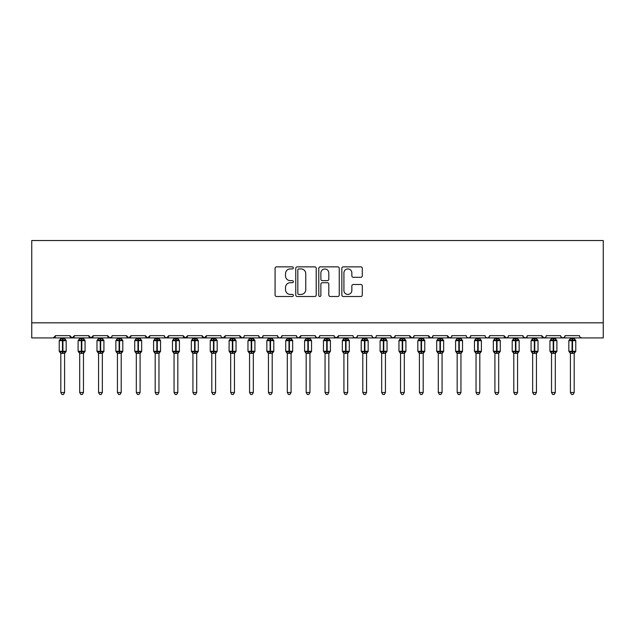 <?xml version="1.0" encoding="UTF-8"?>
<svg xmlns="http://www.w3.org/2000/svg" width="635" height="635" viewBox="0 0 635 635"><rect width="100%" height="100%" fill="white"/><g stroke="black" fill="none" stroke-linecap="round" stroke-linejoin="round"><path stroke-width="0.95" d="M293.338 267.891A1.04 1.04 0 0 0 292.306 266.859L276.558 266.859A1.484 1.484 0 0 0 275.074 268.335L275.074 295.013A1.484 1.484 0 0 0 276.558 296.497L292.306 296.497A1.04 1.04 0 0 0 293.338 295.458A1.04 1.04 0 0 0 292.306 294.426L290.266 294.426A4.739 4.739 0 0 1 285.528 289.679L285.528 287.457A4.739 4.739 0 0 1 290.266 282.718L292.306 282.718A1.04 1.04 0 0 0 293.338 281.678A1.04 1.04 0 0 0 292.306 280.638L290.266 280.638A4.739 4.739 0 0 1 285.528 275.9L285.528 273.677A4.739 4.739 0 0 1 290.266 268.93L292.306 268.93A1.04 1.04 0 0 0 293.338 267.891M360.815 277.305A1.484 1.484 0 0 0 362.299 275.82L362.299 268.335A1.484 1.484 0 0 0 360.815 266.859L343.329 266.859A1.484 1.484 0 0 0 341.844 268.335L341.844 295.013A1.484 1.484 0 0 0 343.329 296.497L360.815 296.497A1.484 1.484 0 0 0 362.299 295.013L362.299 285.972A1.484 1.484 0 0 0 360.815 284.496L353.33 284.496A1.484 1.484 0 0 0 351.846 285.972L351.846 290.457A3.961 3.961 0 0 1 347.885 294.426A3.961 3.961 0 0 1 343.916 290.457L343.916 272.899A3.961 3.961 0 0 1 347.885 268.93A3.961 3.961 0 0 1 351.846 272.899L351.846 275.82A1.484 1.484 0 0 0 353.33 277.305L360.815 277.305M31.75 322.826L603.25 322.826L603.25 240.53L31.75 240.53L31.75 337.923L53.269 337.923L55.531 335.653L69.874 335.653L70.699 337.407M316.206 268.335A1.484 1.484 0 0 0 314.722 266.859L297.236 266.859A1.484 1.484 0 0 0 295.751 268.335L295.751 295.013A1.484 1.484 0 0 0 297.236 296.497L314.722 296.497A1.484 1.484 0 0 0 316.206 295.013L316.206 268.335M320.278 266.859L337.764 266.859A1.484 1.484 0 0 1 339.249 268.335L339.249 295.013A1.484 1.484 0 0 1 337.764 296.497L330.279 296.497A1.484 1.484 0 0 1 328.803 295.013L328.803 284.194A1.484 1.484 0 0 0 327.319 282.718L322.358 282.718A1.484 1.484 0 0 0 320.873 284.194L320.873 295.458A1.04 1.04 0 0 1 319.834 296.497A1.04 1.04 0 0 1 318.794 295.458L318.794 268.335A1.484 1.484 0 0 1 320.278 266.859M53.269 337.923L55.531 335.653A2.262 2.262 0 0 1 53.269 337.923L72.144 337.923L69.874 335.653A2.262 2.262 0 0 0 72.144 337.923A2.262 2.262 0 0 0 74.406 335.653L88.749 335.653A2.262 2.262 0 0 0 91.011 337.923A2.262 2.262 0 0 0 93.281 335.653L107.625 335.653A2.262 2.262 0 0 0 109.887 337.923A2.262 2.262 0 0 0 112.149 335.653L126.5 335.653A2.262 2.262 0 0 0 128.762 337.923A2.262 2.262 0 0 0 131.024 335.653L145.367 335.653A2.262 2.262 0 0 0 147.637 337.923A2.262 2.262 0 0 0 149.9 335.653L164.243 335.653A2.262 2.262 0 0 0 166.513 337.923A2.262 2.262 0 0 0 168.775 335.653L183.118 335.653A2.262 2.262 0 0 0 185.38 337.923A2.262 2.262 0 0 0 187.65 335.653L201.993 335.653A2.262 2.262 0 0 0 204.256 337.923A2.262 2.262 0 0 0 206.518 335.653L220.869 335.653A2.262 2.262 0 0 0 223.131 337.923A2.262 2.262 0 0 0 225.393 335.653L239.736 335.653A2.262 2.262 0 0 0 242.006 337.923A2.262 2.262 0 0 0 244.269 335.653L258.612 335.653A2.262 2.262 0 0 0 260.882 337.923A2.262 2.262 0 0 0 263.144 335.653L277.487 335.653A2.262 2.262 0 0 0 279.749 337.923A2.262 2.262 0 0 0 282.019 335.653L296.362 335.653A2.262 2.262 0 0 0 298.625 337.923A2.262 2.262 0 0 0 300.895 335.653L315.238 335.653A2.262 2.262 0 0 0 317.5 337.923A2.262 2.262 0 0 0 319.762 335.653L334.105 335.653A2.262 2.262 0 0 0 336.375 337.923A2.262 2.262 0 0 0 338.638 335.653L352.981 335.653A2.262 2.262 0 0 0 355.251 337.923A2.262 2.262 0 0 0 357.513 335.653L371.856 335.653A2.262 2.262 0 0 0 374.118 337.923A2.262 2.262 0 0 0 376.388 335.653L390.731 335.653A2.262 2.262 0 0 0 392.994 337.923A2.262 2.262 0 0 0 395.264 335.653L409.607 335.653A2.262 2.262 0 0 0 411.869 337.923A2.262 2.262 0 0 0 414.131 335.653L428.482 335.653A2.262 2.262 0 0 0 430.744 337.923A2.262 2.262 0 0 0 433.006 335.653L447.35 335.653A2.262 2.262 0 0 0 449.62 337.923A2.262 2.262 0 0 0 451.882 335.653L466.225 335.653A2.262 2.262 0 0 0 468.487 337.923A2.262 2.262 0 0 0 470.757 335.653L485.1 335.653A2.262 2.262 0 0 0 487.362 337.923A2.262 2.262 0 0 0 489.633 335.653L503.976 335.653A2.262 2.262 0 0 0 506.238 337.923A2.262 2.262 0 0 0 508.5 335.653L522.851 335.653A2.262 2.262 0 0 0 525.113 337.923A2.262 2.262 0 0 0 527.375 335.653L541.718 335.653A2.262 2.262 0 0 0 543.989 337.923A2.262 2.262 0 0 0 546.251 335.653L560.594 335.653A2.262 2.262 0 0 0 562.856 337.923A2.262 2.262 0 0 0 565.126 335.653L579.469 335.653A2.262 2.262 0 0 0 581.731 337.923L580.279 337.391M565.126 335.653L564.301 337.407M73.581 337.407L74.406 335.653L72.144 337.923L543.989 337.923L541.718 335.653L542.552 337.407M527.375 335.653L526.55 337.407M522.851 335.653L523.677 337.407M508.5 335.653L508.079 336.971M507.698 337.391L506.238 337.923L503.976 335.653L504.801 337.407M489.633 335.653L488.799 337.407M470.757 335.653L469.924 337.407M451.882 335.653L451.461 336.971M451.072 337.391L449.62 337.923L447.35 335.653L448.183 337.407M433.006 335.653L432.181 337.407M432.205 337.391L430.744 337.923L428.482 335.653L429.308 337.407M414.131 335.653L413.306 337.407M413.329 337.391L411.869 337.923L409.607 335.653L410.027 336.971M395.264 335.653L394.43 337.407M390.731 335.653L391.557 337.407M371.856 335.653L372.681 337.407M357.513 335.653L356.687 337.407M334.351 336.685L336.375 337.923L338.638 335.653L337.812 337.407M319.762 335.653L318.937 337.407M315.238 335.653L316.063 337.407M296.362 335.653L297.188 337.407M282.019 335.653L281.186 337.407M277.487 335.653L278.313 337.407M263.144 335.653L262.318 337.407M258.612 335.653L259.445 337.407M243.459 337.391L242.006 337.923L239.736 335.653L240.57 337.407M221.671 337.391L223.131 337.923L225.393 335.653L224.568 337.407M201.993 335.653L204.256 337.923L206.518 335.653L205.692 337.407M183.118 335.653L185.38 337.923L187.65 335.653L186.817 337.407M165.052 337.391L166.513 337.923L168.775 335.653L167.95 337.407M164.243 335.653L165.076 337.407M146.201 337.407L145.367 335.653L147.637 337.923L149.9 335.653L149.074 337.407M127.325 337.407L126.5 335.653L128.762 337.923L131.024 335.653L130.199 337.407M111.911 336.685L109.887 337.923L107.625 335.653L108.45 337.407M603.25 322.826L603.25 337.923L562.856 337.923L564.317 337.391M88.749 335.653L91.011 337.923L93.281 335.653M258.858 336.685L260.882 337.923L262.334 337.391M278.297 337.391L279.749 337.923L281.21 337.391M297.164 337.391L298.625 337.923L300.895 335.653M315.484 336.685L317.5 337.923L318.96 337.391M353.79 337.391L355.251 337.923L356.703 337.391M372.666 337.391L374.118 337.923L375.579 337.391M390.977 336.685L392.994 337.923L395.018 336.685M467.035 337.391L468.487 337.923L469.948 337.391M485.91 337.391L487.362 337.923L488.823 337.391M523.089 336.685L525.113 337.923L526.574 337.391M560.84 336.685L562.856 337.923L543.989 337.923L545.441 337.391M298.863 268.93A1.04 1.04 0 0 0 297.823 269.97L297.823 293.386A1.04 1.04 0 0 0 298.863 294.426L301.014 294.426A4.739 4.739 0 0 0 305.752 289.679L305.752 273.677A4.739 4.739 0 0 0 301.014 268.93L298.863 268.93M328.803 272.971A3.961 3.961 0 0 0 324.834 269.002A3.961 3.961 0 0 0 320.873 272.971L320.873 279.162A1.484 1.484 0 0 0 322.358 280.638L327.319 280.638A1.484 1.484 0 0 0 328.803 279.162L328.803 272.971M60.817 392.501L64.587 392.501L63.46 394.47L61.952 394.47L60.817 392.501L60.817 353.266A1.659 1.587 180 0 0 59.944 351.877L60.269 351.393L62.476 351.925L62.928 351.25L62.928 339.995L65.135 340.527L65.683 339.971A0.754 0.754 0 0 1 66.175 340.677L59.23 340.677L59.23 351.25L62.476 351.25L62.476 339.995L60.269 340.527L59.944 340.042A1.659 1.587 -0 0 0 60.817 338.653L64.595 338.725L64.587 337.923M64.587 392.501L64.595 353.195L62.476 353.417L62.476 351.925L62.928 351.25L66.175 351.25A0.754 0.754 0 0 1 65.683 351.957L64.587 353.512M64.587 353.274L64.587 353.266A1.659 1.587 180 0 1 65.461 351.877L65.135 351.393L62.928 351.925L62.928 353.417M62.476 353.417L60.817 353.266M60.817 337.923L60.817 338.661M60.817 338.725L60.269 340.527L60.817 338.725M65.135 340.527L64.595 338.725M64.595 353.195L65.135 351.393M60.817 353.195L60.269 351.393M79.692 392.501L83.463 392.501L82.328 394.47L80.82 394.47L79.692 392.501L79.692 353.266A1.659 1.587 180 0 0 78.819 351.877L79.145 351.393L81.351 351.925L81.804 351.25L81.804 339.995L84.01 340.527L84.558 339.971A0.754 0.754 0 0 1 85.05 340.677L78.105 340.677L78.105 351.25L81.351 351.25L81.351 339.995L79.145 340.527L78.819 340.042A1.659 1.587 -0 0 0 79.692 338.653L83.463 338.725L83.463 337.923M83.463 392.501L83.463 353.195L81.351 353.417L81.351 351.925L81.804 351.25L85.05 351.25A0.754 0.754 0 0 1 84.558 351.957L83.463 353.512M83.463 353.274L83.463 353.266A1.659 1.587 180 0 1 84.336 351.877L84.01 351.393L81.804 351.925L81.804 353.417M81.351 353.417L79.692 353.266M79.692 337.923L79.692 338.661M79.685 338.725L79.145 340.527L79.685 338.725M84.01 340.527L83.463 338.725M83.463 353.195L84.01 351.393M79.685 353.195L79.145 351.393M98.56 392.501L102.338 392.501L101.203 394.47L99.695 394.47L98.56 392.501L98.56 353.266A1.659 1.587 180 0 0 97.695 351.877L98.012 351.393L100.227 351.925L100.679 351.25L100.679 339.995L102.886 340.527L103.426 339.971A0.754 0.754 0 0 1 103.926 340.677L96.98 340.677L96.98 351.25L100.227 351.25L100.227 339.995L98.012 340.527L97.695 340.042A1.659 1.587 -0 0 0 98.56 338.653L102.338 338.725L102.338 337.923M102.338 392.501L102.338 353.195L100.227 353.417L100.227 351.925L100.679 351.25L103.926 351.25A0.754 0.754 0 0 1 103.426 351.957L102.338 353.512M102.338 353.274L102.338 353.266A1.659 1.587 180 0 1 103.211 351.877L102.886 351.393L100.679 351.925L100.679 353.417M100.227 353.417L98.56 353.266M98.56 337.923L98.56 338.661M98.56 338.725L98.012 340.527L98.56 338.725M102.886 340.527L102.338 338.725M102.338 353.195L102.886 351.393M98.56 353.195L98.012 351.393M117.435 392.501L121.214 392.501L120.078 394.47L118.57 394.47L117.435 392.501L117.435 353.266A1.659 1.587 180 0 0 116.562 351.877L116.888 351.393L119.094 351.925L119.555 351.25L119.555 339.995L121.761 340.527L122.301 339.971A0.754 0.754 0 0 1 122.801 340.677L115.856 340.677L115.856 351.25L119.094 351.25L119.094 339.995L116.888 340.527L116.562 340.042A1.659 1.587 -0 0 0 117.435 338.653L121.214 338.725L121.214 337.923M121.214 392.501L121.214 353.195L119.094 353.417L119.094 351.925L119.555 351.25L122.801 351.25A0.754 0.754 0 0 1 122.301 351.957L121.214 353.512M121.214 353.274L121.214 353.266A1.659 1.587 180 0 1 122.087 351.877L121.761 351.393L119.555 351.925L119.555 353.417M119.094 353.417L117.435 353.266M117.435 337.923L117.435 338.661M117.435 338.725L116.888 340.527L117.435 338.725M121.761 340.527L121.214 338.725M121.214 353.195L121.761 351.393M117.435 353.195L116.888 351.393M136.311 392.501L140.089 392.501L138.954 394.47L137.446 394.47L136.311 392.501L136.311 353.266A1.659 1.587 180 0 0 135.438 351.877L135.763 351.393L137.97 351.925L138.422 351.25L138.422 339.995L140.637 340.527L141.176 339.971A0.754 0.754 0 0 1 141.668 340.677L134.723 340.677L134.723 351.25L137.97 351.25L137.97 339.995L135.763 340.527L135.438 340.042A1.659 1.587 -0 0 0 136.311 338.653L140.089 338.725L140.089 337.923M140.089 392.501L140.089 353.195L137.97 353.417L137.97 351.925L138.422 351.25L141.668 351.25A0.754 0.754 0 0 1 141.176 351.957L140.089 353.512M140.089 353.274L140.089 353.266A1.659 1.587 180 0 1 140.954 351.877L140.637 351.393L138.422 351.925L138.422 353.417M137.97 353.417L136.311 353.266M136.311 337.923L136.311 338.661M136.311 338.725L135.763 340.527L136.311 338.725M140.637 340.527L140.089 338.725M140.089 353.195L140.637 351.393M136.311 353.195L135.763 351.393M155.186 392.501L158.956 392.501L157.829 394.47L156.321 394.47L155.186 392.501L155.186 353.266A1.659 1.587 180 0 0 154.313 351.877L154.638 351.393L156.845 351.925L157.297 351.25L157.297 339.995L159.504 340.527L160.052 339.971A0.754 0.754 0 0 1 160.544 340.677L153.599 340.677L153.599 351.25L156.845 351.25L156.845 339.995L154.638 340.527L154.313 340.042A1.659 1.587 -0 0 0 155.186 338.653L158.964 338.725L158.956 337.923M158.956 392.501L158.964 353.195L156.845 353.417L156.845 351.925L157.297 351.25L160.544 351.25A0.754 0.754 0 0 1 160.052 351.957L158.956 353.512M158.956 353.274L158.956 353.266A1.659 1.587 180 0 1 159.829 351.877L159.504 351.393L157.297 351.925L157.297 353.417M156.845 353.417L155.186 353.266M155.186 337.923L155.186 338.661M155.186 338.725L154.638 340.527L155.186 338.725M159.504 340.527L158.964 338.725M158.964 353.195L159.504 351.393M155.186 353.195L154.638 351.393M174.061 392.501L177.832 392.501L176.697 394.47L175.189 394.47L174.061 392.501L174.061 353.266A1.659 1.587 180 0 0 173.188 351.877L173.514 351.393L175.72 351.925L176.173 351.25L176.173 339.995L178.379 340.527L178.927 339.971A0.754 0.754 0 0 1 179.419 340.677L172.474 340.677L172.474 351.25L175.72 351.25L175.72 339.995L173.514 340.527L173.188 340.042A1.659 1.587 -0 0 0 174.061 338.653L177.832 338.725L177.832 337.923M177.832 392.501L177.832 353.195L175.72 353.417L175.72 351.925L176.173 351.25L179.419 351.25A0.754 0.754 0 0 1 178.927 351.957L177.832 353.512M177.832 353.274L177.832 353.266A1.659 1.587 180 0 1 178.705 351.877L178.379 351.393L176.173 351.925L176.173 353.417M175.72 353.417L174.061 353.266M174.061 337.923L174.061 338.661M174.061 338.725L173.514 340.527L174.061 338.725M178.379 340.527L177.832 338.725M177.832 353.195L178.379 351.393M174.061 353.195L173.514 351.393M192.929 392.501L196.707 392.501L195.572 394.47L194.064 394.47L192.929 392.501L192.929 353.266A1.659 1.587 180 0 0 192.064 351.877L192.381 351.393L194.596 351.925L195.048 351.25L195.048 339.995L197.255 340.527L197.795 339.971A0.754 0.754 0 0 1 198.295 340.677L191.349 340.677L191.349 351.25L194.596 351.25L194.596 339.995L192.381 340.527L192.064 340.042A1.659 1.587 -0 0 0 192.929 338.653L196.707 338.725L196.707 337.923M196.707 392.501L196.707 353.195L194.596 353.417L194.596 351.925L195.048 351.25L198.295 351.25A0.754 0.754 0 0 1 197.795 351.957L196.707 353.512M196.707 353.274L196.707 353.266A1.659 1.587 180 0 1 197.58 351.877L197.255 351.393L195.048 351.925L195.048 353.417M194.596 353.417L192.929 353.266M192.929 337.923L192.929 338.661M192.929 338.725L192.381 340.527L192.929 338.725M197.255 340.527L196.707 338.725M196.707 353.195L197.255 351.393M192.929 353.195L192.381 351.393M211.804 392.501L215.583 392.501L214.447 394.47L212.939 394.47L211.804 392.501L211.804 353.266A1.659 1.587 180 0 0 210.931 351.877L211.257 351.393L213.471 351.925L213.924 351.25L213.924 339.995L216.13 340.527L216.67 339.971A0.754 0.754 0 0 1 217.17 340.677L210.225 340.677L210.225 351.25L213.471 351.25L213.471 339.995L211.257 340.527L210.931 340.042A1.659 1.587 -0 0 0 211.804 338.653L215.583 338.725L215.583 337.923M215.583 392.501L215.583 353.195L213.471 353.417L213.471 351.925L213.924 351.25L217.17 351.25A0.754 0.754 0 0 1 216.67 351.957L215.583 353.512M215.583 353.274L215.583 353.266A1.659 1.587 180 0 1 216.456 351.877L216.13 351.393L213.924 351.925L213.924 353.417M213.471 353.417L211.804 353.266M211.804 337.923L211.804 338.661M211.804 338.725L211.257 340.527L211.804 338.725M216.13 340.527L215.583 338.725M215.583 353.195L216.13 351.393M211.804 353.195L211.257 351.393M230.68 392.501L234.458 392.501L233.323 394.47L231.815 394.47L230.68 392.501L230.68 353.266A1.659 1.587 180 0 0 229.806 351.877L230.132 351.393L232.339 351.925L232.791 351.25L232.791 339.995L235.006 340.527L235.545 339.971A0.754 0.754 0 0 1 236.037 340.677L229.092 340.677L229.092 351.25L232.339 351.25L232.339 339.995L230.132 340.527L229.806 340.042A1.659 1.587 -0 0 0 230.68 338.653L234.458 338.725L234.458 337.923M234.458 392.501L234.458 353.195L232.339 353.417L232.339 351.925L232.791 351.25L236.037 351.25A0.754 0.754 0 0 1 235.545 351.957L234.458 353.512M234.458 353.274L234.458 353.266A1.659 1.587 180 0 1 235.331 351.877L235.006 351.393L232.791 351.925L232.791 353.417M232.339 353.417L230.68 353.266M230.68 337.923L230.68 338.661M230.68 338.725L230.132 340.527L230.68 338.725M235.006 340.527L234.458 338.725M234.458 353.195L235.006 351.393M230.68 353.195L230.132 351.393M249.555 392.501L253.325 392.501L252.198 394.47L250.69 394.47L249.555 392.501L249.555 353.266A1.659 1.587 180 0 0 248.682 351.877L249.007 351.393L251.214 351.925L251.666 351.25L251.666 339.995L253.873 340.527L254.421 339.971A0.754 0.754 0 0 1 254.913 340.677L247.967 340.677L247.967 351.25L251.214 351.25L251.214 339.995L249.007 340.527L248.682 340.042A1.659 1.587 -0 0 0 249.555 338.653L253.333 338.725L253.325 337.923M253.325 392.501L253.333 353.195L251.214 353.417L251.214 351.925L251.666 351.25L254.913 351.25A0.754 0.754 0 0 1 254.421 351.957L253.325 353.512M253.325 353.274L253.325 353.266A1.659 1.587 180 0 1 254.198 351.877L253.873 351.393L251.666 351.925L251.666 353.417M251.214 353.417L249.555 353.266M249.555 337.923L249.555 338.661M249.555 338.725L249.007 340.527L249.555 338.725M253.873 340.527L253.333 338.725M253.333 353.195L253.873 351.393M249.555 353.195L249.007 351.393M268.43 392.501L272.201 392.501L271.066 394.47L269.558 394.47L268.43 392.501L268.43 353.266A1.659 1.587 180 0 0 267.557 351.877L267.883 351.393L270.089 351.925L270.542 351.25L270.542 339.995L272.748 340.527L273.296 339.971A0.754 0.754 0 0 1 273.788 340.677L266.843 340.677L266.843 351.25L270.089 351.25L270.089 339.995L267.883 340.527L267.557 340.042A1.659 1.587 -0 0 0 268.43 338.653L272.201 338.725L272.201 337.923M272.201 392.501L272.201 353.195L270.089 353.417L270.089 351.925L270.542 351.25L273.788 351.25A0.754 0.754 0 0 1 273.296 351.957L272.201 353.512M272.201 353.274L272.201 353.266A1.659 1.587 180 0 1 273.074 351.877L272.748 351.393L270.542 351.925L270.542 353.417M270.089 353.417L268.43 353.266M268.43 337.923L268.43 338.661M268.43 338.725L267.883 340.527L268.43 338.725M272.748 340.527L272.201 338.725M272.201 353.195L272.748 351.393M268.43 353.195L267.883 351.393M287.306 392.501L291.076 392.501L289.941 394.47L288.433 394.47L287.306 392.501L287.306 353.266A1.659 1.587 180 0 0 286.433 351.877L286.758 351.393L288.965 351.925L289.417 351.25L289.417 339.995L291.624 340.527L292.163 339.971A0.754 0.754 0 0 1 292.664 340.677L285.718 340.677L285.718 351.25L288.965 351.25L288.965 339.995L286.758 340.527L286.433 340.042A1.659 1.587 -0 0 0 287.306 338.653L291.076 338.725L291.076 337.923M291.076 392.501L291.076 353.195L288.965 353.417L288.965 351.925L289.417 351.25L292.664 351.25A0.754 0.754 0 0 1 292.163 351.957L291.076 353.512M291.076 353.274L291.076 353.266A1.659 1.587 180 0 1 291.949 351.877L291.624 351.393L289.417 351.925L289.417 353.417M288.965 353.417L287.306 353.266M287.306 337.923L287.306 338.661M287.298 338.725L286.758 340.527L287.298 338.725M291.624 340.527L291.076 338.725M291.076 353.195L291.624 351.393M287.298 353.195L286.758 351.393M306.173 392.501L309.951 392.501L308.816 394.47L307.308 394.47L306.173 392.501L306.173 353.266A1.659 1.587 180 0 0 305.3 351.877L305.625 351.393L307.84 351.925L308.292 351.25L308.292 339.995L310.499 340.527L311.039 339.971A0.754 0.754 0 0 1 311.539 340.677L304.594 340.677L304.594 351.25L307.84 351.25L307.84 339.995L305.625 340.527L305.3 340.042A1.659 1.587 -0 0 0 306.173 338.653L309.951 338.725L309.951 337.923M309.951 392.501L309.951 353.195L307.84 353.417L307.84 351.925L308.292 351.25L311.539 351.25A0.754 0.754 0 0 1 311.039 351.957L309.951 353.512M309.951 353.274L309.951 353.266A1.659 1.587 180 0 1 310.825 351.877L310.499 351.393L308.292 351.925L308.292 353.417M307.84 353.417L306.173 353.266M306.173 337.923L306.173 338.661M306.173 338.725L305.625 340.527L306.173 338.725M310.499 340.527L309.951 338.725M309.951 353.195L310.499 351.393M306.173 353.195L305.625 351.393M325.049 392.501L328.827 392.501L327.692 394.47L326.184 394.47L325.049 392.501L325.049 353.266A1.659 1.587 180 0 0 324.175 351.877L324.501 351.393L326.707 351.925L327.16 351.25L327.16 339.995L329.374 340.527L329.914 339.971A0.754 0.754 0 0 1 330.406 340.677L323.461 340.677L323.461 351.25L326.707 351.25L326.707 339.995L324.501 340.527L324.175 340.042A1.659 1.587 -0 0 0 325.049 338.653L328.827 338.725L328.827 337.923M328.827 392.501L328.827 353.195L326.707 353.417L326.707 351.925L327.16 351.25L330.406 351.25A0.754 0.754 0 0 1 329.914 351.957L328.827 353.512M328.827 353.274L328.827 353.266A1.659 1.587 180 0 1 329.7 351.877L329.374 351.393L327.16 351.925L327.16 353.417M326.707 353.417L325.049 353.266M325.049 337.923L325.049 338.661M325.049 338.725L324.501 340.527L325.049 338.725M329.374 340.527L328.827 338.725M328.827 353.195L329.374 351.393M325.049 353.195L324.501 351.393M343.924 392.501L347.694 392.501L346.567 394.47L345.059 394.47L343.924 392.501L343.924 353.266A1.659 1.587 180 0 0 343.051 351.877L343.376 351.393L345.583 351.925L346.035 351.25L346.035 339.995L348.242 340.527L348.79 339.971A0.754 0.754 0 0 1 349.282 340.677L342.336 340.677L342.336 351.25L345.583 351.25L345.583 339.995L343.376 340.527L343.051 340.042A1.659 1.587 -0 0 0 343.924 338.653L347.702 338.725L347.694 337.923M347.694 392.501L347.702 353.195L345.583 353.417L345.583 351.925L346.035 351.25L349.282 351.25A0.754 0.754 0 0 1 348.79 351.957L347.694 353.512M347.694 353.274L347.694 353.266A1.659 1.587 180 0 1 348.567 351.877L348.242 351.393L346.035 351.925L346.035 353.417M345.583 353.417L343.924 353.266M343.924 337.923L343.924 338.661M343.924 338.725L343.376 340.527L343.924 338.725M348.242 340.527L347.702 338.725M347.702 353.195L348.242 351.393M343.924 353.195L343.376 351.393M362.799 392.501L366.57 392.501L365.442 394.47L363.934 394.47L362.799 392.501L362.799 353.266A1.659 1.587 180 0 0 361.926 351.877L362.252 351.393L364.458 351.925L364.911 351.25L364.911 339.995L367.117 340.527L367.665 339.971A0.754 0.754 0 0 1 368.157 340.677L361.212 340.677L361.212 351.25L364.458 351.25L364.458 339.995L362.252 340.527L361.926 340.042A1.659 1.587 -0 0 0 362.799 338.653L366.57 338.725L366.57 337.923M366.57 392.501L366.57 353.195L364.458 353.417L364.458 351.925L364.911 351.25L368.157 351.25A0.754 0.754 0 0 1 367.665 351.957L366.57 353.512M366.57 353.274L366.57 353.266A1.659 1.587 180 0 1 367.443 351.877L367.117 351.393L364.911 351.925L364.911 353.417M364.458 353.417L362.799 353.266M362.799 337.923L362.799 338.661M362.799 338.725L362.252 340.527L362.799 338.725M367.117 340.527L366.57 338.725M366.57 353.195L367.117 351.393M362.799 353.195L362.252 351.393M381.675 392.501L385.445 392.501L384.31 394.47L382.802 394.47L381.675 392.501L381.675 353.266A1.659 1.587 180 0 0 380.802 351.877L381.127 351.393L383.334 351.925L383.786 351.25L383.786 339.995L385.993 340.527L386.532 339.971A0.754 0.754 0 0 1 387.032 340.677L380.087 340.677L380.087 351.25L383.334 351.25L383.334 339.995L381.127 340.527L380.802 340.042A1.659 1.587 -0 0 0 381.675 338.653L385.445 338.725L385.445 337.923M385.445 392.501L385.445 353.195L383.334 353.417L383.334 351.925L383.786 351.25L387.032 351.25A0.754 0.754 0 0 1 386.532 351.957L385.445 353.512M385.445 353.274L385.445 353.266A1.659 1.587 180 0 1 386.318 351.877L385.993 351.393L383.786 351.925L383.786 353.417M383.334 353.417L381.675 353.266M381.675 337.923L381.675 338.661M381.667 338.725L381.127 340.527L381.667 338.725M385.993 340.527L385.445 338.725M385.445 353.195L385.993 351.393M381.667 353.195L381.127 351.393M400.542 392.501L404.32 392.501L403.185 394.47L401.677 394.47L400.542 392.501L400.542 353.266A1.659 1.587 180 0 0 399.669 351.877L399.994 351.393L402.209 351.925L402.661 351.25L402.661 339.995L404.868 340.527L405.408 339.971A0.754 0.754 0 0 1 405.908 340.677L398.963 340.677L398.963 351.25L402.209 351.25L402.209 339.995L399.994 340.527L399.669 340.042A1.659 1.587 -0 0 0 400.542 338.653L404.32 338.725L404.32 337.923M404.32 392.501L404.32 353.195L402.209 353.417L402.209 351.925L402.661 351.25L405.908 351.25A0.754 0.754 0 0 1 405.408 351.957L404.32 353.512M404.32 353.274L404.32 353.266A1.659 1.587 180 0 1 405.193 351.877L404.868 351.393L402.661 351.925L402.661 353.417M402.209 353.417L400.542 353.266M400.542 337.923L400.542 338.661M400.542 338.725L399.994 340.527L400.542 338.725M404.868 340.527L404.32 338.725M404.32 353.195L404.868 351.393M400.542 353.195L399.994 351.393M419.417 392.501L423.196 392.501L422.061 394.47L420.553 394.47L419.417 392.501L419.417 353.266A1.659 1.587 180 0 0 418.544 351.877L418.87 351.393L421.076 351.925L421.529 351.25L421.529 339.995L423.743 340.527L424.283 339.971A0.754 0.754 0 0 1 424.775 340.677L417.83 340.677L417.83 351.25L421.076 351.25L421.076 339.995L418.87 340.527L418.544 340.042A1.659 1.587 -0 0 0 419.417 338.653L423.196 338.725L423.196 337.923M423.196 392.501L423.196 353.195L421.076 353.417L421.076 351.925L421.529 351.25L424.775 351.25A0.754 0.754 0 0 1 424.283 351.957L423.196 353.512M423.196 353.274L423.196 353.266A1.659 1.587 180 0 1 424.069 351.877L423.743 351.393L421.529 351.925L421.529 353.417M421.076 353.417L419.417 353.266M419.417 337.923L419.417 338.661M419.417 338.725L418.87 340.527L419.417 338.725M423.743 340.527L423.196 338.725M423.196 353.195L423.743 351.393M419.417 353.195L418.87 351.393M438.293 392.501L442.071 392.501L440.936 394.47L439.428 394.47L438.293 392.501L438.293 353.266A1.659 1.587 180 0 0 437.42 351.877L437.745 351.393L439.952 351.925L440.404 351.25L440.404 339.995L442.619 340.527L443.159 339.971A0.754 0.754 0 0 1 443.651 340.677L436.705 340.677L436.705 351.25L439.952 351.25L439.952 339.995L437.745 340.527L437.42 340.042A1.659 1.587 -0 0 0 438.293 338.653L442.071 338.725L442.071 337.923M442.071 392.501L442.071 353.195L439.952 353.417L439.952 351.925L440.404 351.25L443.651 351.25A0.754 0.754 0 0 1 443.159 351.957L442.071 353.512M442.071 353.274L442.071 353.266A1.659 1.587 180 0 1 442.936 351.877L442.619 351.393L440.404 351.925L440.404 353.417M439.952 353.417L438.293 353.266M438.293 337.923L438.293 338.661M438.293 338.725L437.745 340.527L438.293 338.725M442.619 340.527L442.071 338.725M442.071 353.195L442.619 351.393M438.293 353.195L437.745 351.393M457.168 392.501L460.939 392.501L459.811 394.47L458.303 394.47L457.168 392.501L457.168 353.266A1.659 1.587 180 0 0 456.295 351.877L456.621 351.393L458.827 351.925L459.28 351.25L459.28 339.995L461.486 340.527L462.034 339.971A0.754 0.754 0 0 1 462.526 340.677L455.581 340.677L455.581 351.25L458.827 351.25L458.827 339.995L456.621 340.527L456.295 340.042A1.659 1.587 -0 0 0 457.168 338.653L460.939 338.725L460.939 337.923M460.939 392.501L460.939 353.195L458.827 353.417L458.827 351.925L459.28 351.25L462.526 351.25A0.754 0.754 0 0 1 462.034 351.957L460.939 353.512M460.939 353.274L460.939 353.266A1.659 1.587 180 0 1 461.812 351.877L461.486 351.393L459.28 351.925L459.28 353.417M458.827 353.417L457.168 353.266M457.168 337.923L457.168 338.661M457.168 338.725L456.621 340.527L457.168 338.725M461.486 340.527L460.939 338.725M460.939 353.195L461.486 351.393M457.168 353.195L456.621 351.393M476.044 392.501L479.814 392.501L478.679 394.47L477.171 394.47L476.044 392.501L476.044 353.266A1.659 1.587 180 0 0 475.17 351.877L475.496 351.393L477.703 351.925L478.155 351.25L478.155 339.995L480.362 340.527L480.901 339.971A0.754 0.754 0 0 1 481.401 340.677L474.456 340.677L474.456 351.25L477.703 351.25L477.703 339.995L475.496 340.527L475.17 340.042A1.659 1.587 -0 0 0 476.044 338.653L479.814 338.725L479.814 337.923M479.814 392.501L479.814 353.195L477.703 353.417L477.703 351.925L478.155 351.25L481.401 351.25A0.754 0.754 0 0 1 480.901 351.957L479.814 353.512M479.814 353.274L479.814 353.266A1.659 1.587 180 0 1 480.687 351.877L480.362 351.393L478.155 351.925L478.155 353.417M477.703 353.417L476.044 353.266M476.044 337.923L476.044 338.661M476.036 338.725L475.496 340.527L476.036 338.725M480.362 340.527L479.814 338.725M479.814 353.195L480.362 351.393M476.036 353.195L475.496 351.393M494.911 392.501L498.689 392.501L497.554 394.47L496.046 394.47L494.911 392.501L494.911 353.266A1.659 1.587 180 0 0 494.046 351.877L494.363 351.393L496.578 351.925L497.03 351.25L497.03 339.995L499.237 340.527L499.777 339.971A0.754 0.754 0 0 1 500.277 340.677L493.331 340.677L493.331 351.25L496.578 351.25L496.578 339.995L494.363 340.527L494.046 340.042A1.659 1.587 -0 0 0 494.911 338.653L498.689 338.725L498.689 337.923M498.689 392.501L498.689 353.195L496.578 353.417L496.578 351.925L497.03 351.25L500.277 351.25A0.754 0.754 0 0 1 499.777 351.957L498.689 353.512M498.689 353.274L498.689 353.266A1.659 1.587 180 0 1 499.562 351.877L499.237 351.393L497.03 351.925L497.03 353.417M496.578 353.417L494.911 353.266M494.911 337.923L494.911 338.661M494.911 338.725L494.363 340.527L494.911 338.725M499.237 340.527L498.689 338.725M498.689 353.195L499.237 351.393M494.911 353.195L494.363 351.393M513.786 392.501L517.565 392.501L516.43 394.47L514.922 394.47L513.786 392.501L513.786 353.266A1.659 1.587 180 0 0 512.913 351.877L513.239 351.393L515.445 351.925L515.906 351.25L515.906 339.995L518.112 340.527L518.652 339.971A0.754 0.754 0 0 1 519.144 340.677L512.199 340.677L512.199 351.25L515.445 351.25L515.445 339.995L513.239 340.527L512.913 340.042A1.659 1.587 -0 0 0 513.786 338.653L517.565 338.725L517.565 337.923M517.565 392.501L517.565 353.195L515.445 353.417L515.445 351.925L515.906 351.25L519.144 351.25A0.754 0.754 0 0 1 518.652 351.957L517.565 353.512M517.565 353.274L517.565 353.266A1.659 1.587 180 0 1 518.438 351.877L518.112 351.393L515.906 351.925L515.906 353.417M515.445 353.417L513.786 353.266M513.786 337.923L513.786 338.661M513.786 338.725L513.239 340.527L513.786 338.725M518.112 340.527L517.565 338.725M517.565 353.195L518.112 351.393M513.786 353.195L513.239 351.393M532.662 392.501L536.44 392.501L535.305 394.47L533.797 394.47L532.662 392.501L532.662 353.266A1.659 1.587 180 0 0 531.789 351.877L532.114 351.393L534.321 351.925L534.773 351.25L534.773 339.995L536.988 340.527L537.528 339.971A0.754 0.754 0 0 1 538.02 340.677L531.074 340.677L531.074 351.25L534.321 351.25L534.321 339.995L532.114 340.527L531.789 340.042A1.659 1.587 -0 0 0 532.662 338.653L536.44 338.725L536.44 337.923M536.44 392.501L536.44 353.195L534.321 353.417L534.321 351.925L534.773 351.25L538.02 351.25A0.754 0.754 0 0 1 537.528 351.957L536.44 353.512M536.44 353.274L536.44 353.266A1.659 1.587 180 0 1 537.305 351.877L536.988 351.393L534.773 351.925L534.773 353.417M534.321 353.417L532.662 353.266M532.662 337.923L532.662 338.661M532.662 338.725L532.114 340.527L532.662 338.725M536.988 340.527L536.44 338.725M536.44 353.195L536.988 351.393M532.662 353.195L532.114 351.393M551.537 392.501L555.308 392.501L554.18 394.47L552.672 394.47L551.537 392.501L551.537 353.266A1.659 1.587 180 0 0 550.664 351.877L550.989 351.393L553.196 351.925L553.649 351.25L553.649 339.995L555.855 340.527L556.403 339.971A0.754 0.754 0 0 1 556.895 340.677L549.95 340.677L549.95 351.25L553.196 351.25L553.196 339.995L550.989 340.527L550.664 340.042A1.659 1.587 -0 0 0 551.537 338.653L555.315 338.725L555.308 337.923M555.308 392.501L555.315 353.195L553.196 353.417L553.196 351.925L553.649 351.25L556.895 351.25A0.754 0.754 0 0 1 556.403 351.957L555.308 353.512M555.308 353.274L555.308 353.266A1.659 1.587 180 0 1 556.181 351.877L555.855 351.393L553.649 351.925L553.649 353.417M553.196 353.417L551.537 353.266M551.537 337.923L551.537 338.661M551.537 338.725L550.989 340.527L551.537 338.725M555.855 340.527L555.315 338.725M555.315 353.195L555.855 351.393M551.537 353.195L550.989 351.393M570.413 392.501L574.183 392.501L573.048 394.47L571.54 394.47L570.413 392.501L570.413 353.266A1.659 1.587 180 0 0 569.539 351.877L569.865 351.393L572.072 351.925L572.524 351.25L572.524 339.995L574.731 340.527L575.27 339.971A0.754 0.754 0 0 1 575.77 340.677L568.825 340.677L568.825 351.25L572.072 351.25L572.072 339.995L569.865 340.527L569.539 340.042A1.659 1.587 -0 0 0 570.413 338.653L574.183 338.725L574.183 337.923M574.183 392.501L574.183 353.195L572.072 353.417L572.072 351.925L572.524 351.25L575.77 351.25A0.754 0.754 0 0 1 575.27 351.957L574.183 353.512M574.183 353.274L574.183 353.266A1.659 1.587 180 0 1 575.056 351.877L574.731 351.393L572.524 351.925L572.524 353.417M572.072 353.417L570.413 353.266M570.413 337.923L570.413 338.661M570.405 338.725L569.865 340.527L570.405 338.725M574.731 340.527L574.183 338.725M574.183 353.195L574.731 351.393M570.405 353.195L569.865 351.393M62.928 338.503L62.928 339.995L62.476 339.995L62.476 338.503M65.461 340.042A1.659 1.587 -0 0 1 64.587 338.653M81.804 338.503L81.804 339.995L81.351 339.995L81.351 338.503M84.336 340.042A1.659 1.587 -0 0 1 83.463 338.653M100.679 338.503L100.679 339.995L100.227 339.995L100.227 338.503M103.211 340.042A1.659 1.587 -0 0 1 102.338 338.653M119.555 338.503L119.555 339.995L119.094 339.995L119.094 338.503M122.087 340.042A1.659 1.587 -0 0 1 121.214 338.653M138.422 338.503L138.422 339.995L137.97 339.995L137.97 338.503M140.954 340.042A1.659 1.587 -0 0 1 140.089 338.653M157.297 338.503L157.297 339.995L156.845 339.995L156.845 338.503M159.829 340.042A1.659 1.587 -0 0 1 158.956 338.653M176.173 338.503L176.173 339.995L175.72 339.995L175.72 338.503M178.705 340.042A1.659 1.587 -0 0 1 177.832 338.653M195.048 338.503L195.048 339.995L194.596 339.995L194.596 338.503M197.58 340.042A1.659 1.587 -0 0 1 196.707 338.653M213.924 338.503L213.924 339.995L213.471 339.995L213.471 338.503M216.456 340.042A1.659 1.587 -0 0 1 215.583 338.653M232.791 338.503L232.791 339.995L232.339 339.995L232.339 338.503M235.331 340.042A1.659 1.587 -0 0 1 234.458 338.653M251.666 338.503L251.666 339.995L251.214 339.995L251.214 338.503M254.198 340.042A1.659 1.587 -0 0 1 253.325 338.653M270.542 338.503L270.542 339.995L270.089 339.995L270.089 338.503M273.074 340.042A1.659 1.587 -0 0 1 272.201 338.653M289.417 338.503L289.417 339.995L288.965 339.995L288.965 338.503M291.949 340.042A1.659 1.587 -0 0 1 291.076 338.653M308.292 338.503L308.292 339.995L307.84 339.995L307.84 338.503M310.825 340.042A1.659 1.587 -0 0 1 309.951 338.653M327.16 338.503L327.16 339.995L326.707 339.995L326.707 338.503M329.7 340.042A1.659 1.587 -0 0 1 328.827 338.653M346.035 338.503L346.035 339.995L345.583 339.995L345.583 338.503M348.567 340.042A1.659 1.587 -0 0 1 347.694 338.653M364.911 338.503L364.911 339.995L364.458 339.995L364.458 338.503M367.443 340.042A1.659 1.587 -0 0 1 366.57 338.653M383.786 338.503L383.786 339.995L383.334 339.995L383.334 338.503M386.318 340.042A1.659 1.587 -0 0 1 385.445 338.653M402.661 338.503L402.661 339.995L402.209 339.995L402.209 338.503M405.193 340.042A1.659 1.587 -0 0 1 404.32 338.653M421.529 338.503L421.529 339.995L421.076 339.995L421.076 338.503M424.069 340.042A1.659 1.587 -0 0 1 423.196 338.653M440.404 338.503L440.404 339.995L439.952 339.995L439.952 338.503M442.936 340.042A1.659 1.587 -0 0 1 442.071 338.653M459.28 338.503L459.28 339.995L458.827 339.995L458.827 338.503M461.812 340.042A1.659 1.587 -0 0 1 460.939 338.653M478.155 338.503L478.155 339.995L477.703 339.995L477.703 338.503M480.687 340.042A1.659 1.587 -0 0 1 479.814 338.653M497.03 338.503L497.03 339.995L496.578 339.995L496.578 338.503M499.562 340.042A1.659 1.587 -0 0 1 498.689 338.653M515.906 338.503L515.906 339.995L515.445 339.995L515.445 338.503M518.438 340.042A1.659 1.587 -0 0 1 517.565 338.653M534.773 338.503L534.773 339.995L534.321 339.995L534.321 338.503M537.305 340.042A1.659 1.587 -0 0 1 536.44 338.653M553.649 338.503L553.649 339.995L553.196 339.995L553.196 338.503M556.181 340.042A1.659 1.587 -0 0 1 555.308 338.653M572.524 338.503L572.524 339.995L572.072 339.995L572.072 338.503M575.056 340.042A1.659 1.587 -0 0 1 574.183 338.653M66.175 351.25L66.175 340.677M60.817 353.512L59.23 351.25M60.817 338.407L59.23 340.677M65.683 339.971L64.587 338.407M85.05 351.25L85.05 340.677M79.692 353.512L78.105 351.25M79.692 338.407L78.105 340.677M84.558 339.971L83.463 338.407M103.926 351.25L103.926 340.677M98.56 353.512L96.98 351.25M98.56 338.407L96.98 340.677M103.426 339.971L102.338 338.407M122.801 351.25L122.801 340.677M117.435 353.512L115.856 351.25M117.435 338.407L115.856 340.677M122.301 339.971L121.214 338.407M141.668 351.25L141.668 340.677M136.311 353.512L134.723 351.25M136.311 338.407L134.723 340.677M141.176 339.971L140.089 338.407M160.544 351.25L160.544 340.677M155.186 353.512L153.599 351.25M155.186 338.407L153.599 340.677M160.052 339.971L158.956 338.407M179.419 351.25L179.419 340.677M174.061 353.512L172.474 351.25M174.061 338.407L172.474 340.677M178.927 339.971L177.832 338.407M198.295 351.25L198.295 340.677M192.929 353.512L191.349 351.25M192.929 338.407L191.349 340.677M197.795 339.971L196.707 338.407M217.17 351.25L217.17 340.677M211.804 353.512L210.225 351.25M211.804 338.407L210.225 340.677M216.67 339.971L215.583 338.407M236.037 351.25L236.037 340.677M230.68 353.512L229.092 351.25M230.68 338.407L229.092 340.677M235.545 339.971L234.458 338.407M254.913 351.25L254.913 340.677M249.555 353.512L247.967 351.25M249.555 338.407L247.967 340.677M254.421 339.971L253.325 338.407M273.788 351.25L273.788 340.677M268.43 353.512L266.843 351.25M268.43 338.407L266.843 340.677M273.296 339.971L272.201 338.407M292.664 351.25L292.664 340.677M287.306 353.512L285.718 351.25M287.306 338.407L285.718 340.677M292.163 339.971L291.076 338.407M311.539 351.25L311.539 340.677M306.173 353.512L304.594 351.25M306.173 338.407L304.594 340.677M311.039 339.971L309.951 338.407M330.406 351.25L330.406 340.677M325.049 353.512L323.461 351.25M325.049 338.407L323.461 340.677M329.914 339.971L328.827 338.407M349.282 351.25L349.282 340.677M343.924 353.512L342.336 351.25M343.924 338.407L342.336 340.677M348.79 339.971L347.694 338.407M368.157 351.25L368.157 340.677M362.799 353.512L361.212 351.25M362.799 338.407L361.212 340.677M367.665 339.971L366.57 338.407M387.032 351.25L387.032 340.677M381.675 353.512L380.087 351.25M381.675 338.407L380.087 340.677M386.532 339.971L385.445 338.407M405.908 351.25L405.908 340.677M400.542 353.512L398.963 351.25M400.542 338.407L398.963 340.677M405.408 339.971L404.32 338.407M424.775 351.25L424.775 340.677M419.417 353.512L417.83 351.25M419.417 338.407L417.83 340.677M424.283 339.971L423.196 338.407M443.651 351.25L443.651 340.677M438.293 353.512L436.705 351.25M438.293 338.407L436.705 340.677M443.159 339.971L442.071 338.407M462.526 351.25L462.526 340.677M457.168 353.512L455.581 351.25M457.168 338.407L455.581 340.677M462.034 339.971L460.939 338.407M481.401 351.25L481.401 340.677M476.044 353.512L474.456 351.25M476.044 338.407L474.456 340.677M480.901 339.971L479.814 338.407M500.277 351.25L500.277 340.677M494.911 353.512L493.331 351.25M494.911 338.407L493.331 340.677M499.777 339.971L498.689 338.407M519.144 351.25L519.144 340.677M513.786 353.512L512.199 351.25M513.786 338.407L512.199 340.677M518.652 339.971L517.565 338.407M538.02 351.25L538.02 340.677M532.662 353.512L531.074 351.25M532.662 338.407L531.074 340.677M537.528 339.971L536.44 338.407M556.895 351.25L556.895 340.677M551.537 353.512L549.95 351.25M551.537 338.407L549.95 340.677M556.403 339.971L555.308 338.407M575.77 351.25L575.77 340.677M570.413 353.512L568.825 351.25M570.413 338.407L568.825 340.677M575.27 339.971L574.183 338.407"/></g></svg>
